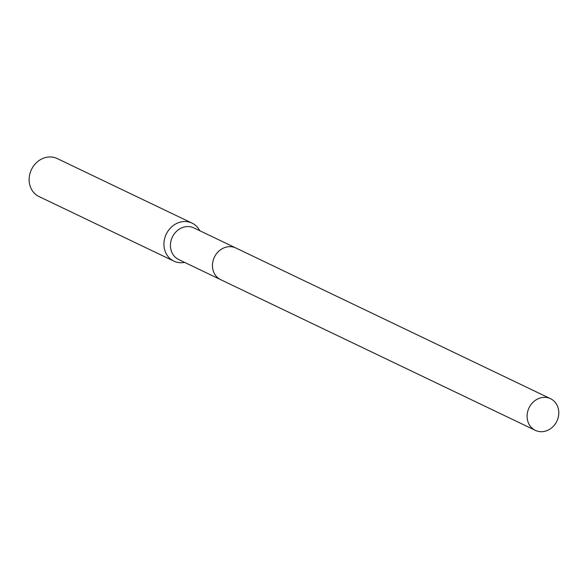 <?xml version="1.0" encoding="UTF-8"?>
<svg xmlns="http://www.w3.org/2000/svg" width="588" height="588" viewBox="0 0 588 588"><rect width="100%" height="100%" fill="white"/><g stroke="black" fill="none" stroke-linecap="round" stroke-linejoin="round"><path stroke-width="0.88" d="M225.821 247.232A17.566 15.435 115.6 0 0 212.643 268.231A17.566 15.435 115.6 0 0 220.713 279.69L535.359 430.365A17.559 15.435 115.6 0 0 552.088 427.498A17.559 15.435 115.6 0 0 558.6 410.145A17.559 15.435 115.6 0 0 550.53 398.693A17.559 15.435 115.6 0 0 533.808 401.553A17.559 15.435 115.6 0 0 527.289 418.913A17.559 15.435 115.6 0 0 535.359 430.365M235.494 247.82L193.871 227.887A17.559 15.435 115.6 0 0 183.801 227.115A17.559 15.435 115.6 0 0 170.667 242.521A17.559 15.435 115.6 0 0 178.701 259.565L220.324 279.498M199.78 230.716A21.072 18.515 115.6 0 0 192.063 223.131A21.072 18.515 115.6 0 0 179.979 222.198A21.072 18.515 115.6 0 0 164.214 240.69A21.072 18.515 115.6 0 0 173.857 261.138A21.072 18.515 115.6 0 0 184.61 262.395M192.063 223.131L57.242 158.569A21.072 18.515 115.6 0 0 45.166 157.635A21.072 18.515 115.6 0 0 29.4 176.128A21.072 18.515 115.6 0 0 39.043 196.576L173.857 261.138M550.53 398.693L235.891 248.004A17.566 15.435 115.6 0 0 219.162 250.87A17.566 15.435 115.6 0 0 212.643 268.231"/></g></svg>
